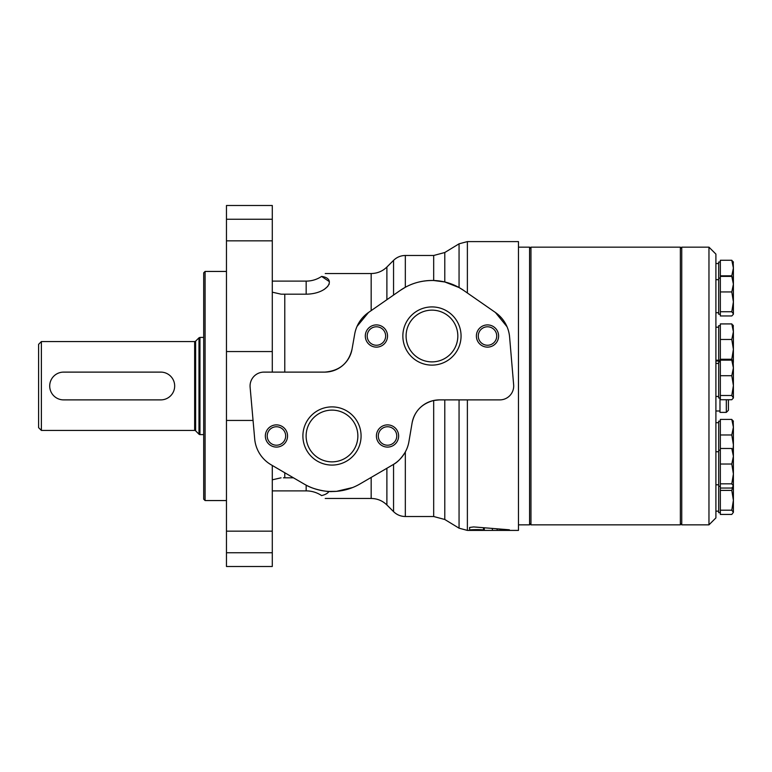 <?xml version="1.0" encoding="UTF-8"?>
<svg xmlns="http://www.w3.org/2000/svg" width="772" height="772" viewBox="0 0 772 772"><rect width="100%" height="100%" fill="white"/><g stroke="black" fill="none" stroke-linecap="round" stroke-linejoin="round"><path stroke-width="1.16" d="M467.378 399.886L467.378 530.403L497.139 530.403L497.139 529.09M497.149 529.09L497.149 530.403L509.395 529.795L473.67 526.929L469.617 527.45L469.617 530.152C469.164 529.495 483.098 529.399 483.475 530.113L484.295 530.403L484.295 528.038M497.187 530.403L518.466 530.403L518.466 241.597L467.378 241.597L467.378 292.993M332.742 491.523L332.385 491.523C327.907 492.073 313.924 489.718 306.166 485.154L304.004 483.967A55.536 55.536 0 0 0 359.964 483.957L392.871 464.773A33.321 33.321 0 0 0 408.938 441.555L412.084 423.017C414.535 411.235 421.734 403.727 433.681 400.494L439.461 399.886L499.812 399.886A13.886 13.886 0 0 0 513.65 384.823L509.597 337.026A33.321 33.321 0 0 0 495.412 312.477L507.03 326.739M283.421 477.81L293.466 477.81M272.284 479.827L281.066 477.81M272.284 490.886L306.166 490.886A27.773 27.773 0 0 1 321.606 495.576C326.517 499.407 326.517 499.407 321.606 495.576C325.379 494.678 327.82 493.298 328.93 491.446L336.534 491.339L352.707 487.518M272.284 281.114L306.166 281.114A27.773 27.773 0 0 0 321.606 276.424C326.517 272.593 326.517 272.593 321.606 276.424C336.949 278.345 328.293 293.871 306.166 294.19L306.166 281.114M326.093 493.964L327.917 492.7M324.095 289.519L327.81 286.354M328.959 284.55L329.152 284.067M329.335 281.597L321.606 276.424M272.284 292.173L281.143 294.19L306.166 294.19M357.021 326.421L368.505 312.477A33.321 33.321 0 0 0 354.705 334.054L352.042 349.166C348.645 363.245 339.526 370.898 324.694 372.114L263.956 372.114A13.886 13.886 0 0 0 250.118 387.226L254.692 438.921A33.321 33.321 0 0 0 271.097 464.773L304.004 483.967M431.963 361.885A25.872 25.872 0 0 1 406.091 336.013A25.872 25.872 0 0 1 431.963 310.141A25.872 25.872 0 0 1 457.825 336.013A25.872 25.872 0 0 1 431.963 361.885M431.963 306.918A29.095 29.095 0 0 1 457.159 350.565A29.095 29.095 0 0 1 406.757 350.565A29.095 29.095 0 0 1 431.963 306.918M487.499 345.248A9.225 9.225 0 0 1 478.273 336.013A9.225 9.225 0 0 1 487.499 326.788A9.225 9.225 0 0 1 496.724 336.013A9.225 9.225 0 0 1 487.499 345.248M487.499 324.906A11.107 11.107 0 0 1 497.12 341.571A11.107 11.107 0 0 1 477.878 341.571A11.107 11.107 0 0 1 487.499 324.906M376.418 345.248A9.225 9.225 0 0 1 367.192 336.013A9.225 9.225 0 0 1 376.418 326.788A9.225 9.225 0 0 1 385.653 336.013A9.225 9.225 0 0 1 376.418 345.248M376.418 324.906A11.107 11.107 0 0 1 386.039 341.571A11.107 11.107 0 0 1 366.797 341.571A11.107 11.107 0 0 1 376.418 324.906M331.989 461.859A25.872 25.872 0 0 1 306.117 435.987A25.872 25.872 0 0 1 331.989 410.115A25.872 25.872 0 0 1 357.861 435.987A25.872 25.872 0 0 1 331.989 461.859M331.989 406.892A29.095 29.095 0 0 1 357.185 450.53A29.095 29.095 0 0 1 306.793 450.53A29.095 29.095 0 0 1 331.989 406.892M387.525 445.212A9.225 9.225 0 0 1 378.299 435.987A9.225 9.225 0 0 1 387.525 426.752A9.225 9.225 0 0 1 396.76 435.987A9.225 9.225 0 0 1 387.525 445.212M387.525 424.88A11.107 11.107 0 0 1 397.146 441.536A11.107 11.107 0 0 1 377.904 441.536A11.107 11.107 0 0 1 387.525 424.88M276.444 445.212A9.225 9.225 0 0 1 267.218 435.987A9.225 9.225 0 0 1 276.444 426.752A9.225 9.225 0 0 1 285.679 435.987A9.225 9.225 0 0 1 276.444 445.212M276.444 424.88A11.107 11.107 0 0 1 286.065 441.536A11.107 11.107 0 0 1 266.832 441.536A11.107 11.107 0 0 1 276.444 424.88M439.461 399.886A27.773 27.773 0 0 0 412.084 423.017M495.412 312.477L463.654 290.407A55.536 55.536 0 0 0 400.263 290.407L368.505 312.477M324.694 372.114A27.773 27.773 0 0 0 352.042 349.166M406.661 449.246L405.329 451.967C401.585 458.018 397.667 462.158 393.556 464.368A104.394 54.677 80.4 0 1 392.871 464.773M272.284 240.845L226.466 240.845L226.466 219.248L272.284 219.248L226.466 219.248L226.466 205.497L272.284 205.497L272.284 372.114M226.466 240.845L226.466 566.503L272.284 566.503L272.284 552.752L226.466 552.752M272.284 465.458L272.284 552.752M444.788 281.973L444.788 252.512L433.681 255.484L405.329 255.484L405.329 287.28C413.773 282.6 423.22 280.342 433.681 280.506L444.788 281.973L459.06 287.541L459.06 243.817L467.378 241.597M459.06 399.886L459.06 528.183L467.378 530.403M444.788 399.886L444.788 519.488L459.06 528.183M463.654 290.407L459.06 287.541M405.329 287.28L400.263 290.407M160.788 399.886A13.886 13.886 0 0 0 174.675 386A13.886 13.886 0 0 0 160.788 372.114L63.594 372.114A13.886 13.886 0 0 0 49.707 386A13.886 13.886 0 0 0 63.594 399.886L160.788 399.886M194.65 430.429L194.65 341.571L41.379 341.571L38.6 344.341L38.6 427.659L41.379 430.429L194.65 430.429A1.39 1.39 0 0 1 195.625 430.834L198.983 434.192A1.39 1.39 0 0 0 199.958 434.597L203.692 434.597M41.379 341.571L41.379 430.429M226.466 271.445L205.082 271.445L203.692 272.834L203.692 499.166L205.082 500.555L226.466 500.555M205.082 271.445L205.082 500.555M518.466 247.156L529.573 247.156L529.573 524.844L518.466 524.844M681.744 248.536L680.364 247.156L680.364 524.844L530.962 524.844L529.573 523.464M680.364 247.156L530.962 247.156L530.962 524.844M720.344 464.03L731.788 464.03L733.4 473.921L731.788 483.822L733.4 485.935L733.4 500.304L731.788 510.196L733.4 512.318L731.788 514.432L720.344 514.432L720.344 419.418L731.788 419.418L733.4 421.541M720.344 421.165L718.684 421.165L718.684 512.695L720.344 512.695M731.788 395.496L720.344 395.496L720.344 360.148L731.788 360.148L733.4 367.926L733.4 385.595L731.788 395.496L733.4 397.985L731.788 399.732L720.344 399.732L720.344 395.496M720.344 375.703L731.788 375.703L733.4 385.595L733.4 397.609M732.821 487.171L731.788 490.403L720.344 490.403M731.788 490.403L733.4 500.304L733.4 512.318M720.344 434.974L731.788 434.974L733.4 444.875L733.014 449.584M731.788 434.974L733.4 427.196L733.4 456.889M731.788 375.703L733.4 367.926L733.178 361.499M720.344 291.941L731.788 291.941L733.4 301.842L731.788 311.734L720.344 311.734L720.344 260.26L731.788 260.26L733.4 268.048L733.4 284.164L731.788 276.386L720.344 276.386M733.178 261.621L733.4 268.048L731.788 275.826L720.344 275.826M731.788 291.941L733.4 284.164L733.4 314.233L731.788 315.97L720.344 315.97L720.344 311.734M733.4 278.509L731.788 276.386M731.788 311.734L733.4 313.857M708.966 247.156L715.905 254.094L715.905 517.906L708.966 524.844L681.744 524.844L681.744 247.156L708.966 247.156L708.966 524.844M720.344 361.885L718.684 361.885L718.684 397.985L720.344 397.985M733.4 362.261L731.788 360.148M731.788 464.03L733.4 456.252L733.4 486.312M733.4 450.587L731.788 448.474L720.344 448.474M733.4 485.935L731.788 488.049L720.344 488.049M731.788 483.822L720.344 483.822M733.4 456.252L731.788 448.474M720.344 262.007L718.684 262.007L718.684 314.233L720.344 314.233M731.788 275.826L732.001 276.54M733.178 325.273L733.4 331.699L731.788 339.477L720.344 339.477L720.344 323.922L731.788 323.922L733.4 331.699L733.4 349.369L731.788 359.269L733.342 361.778M731.788 339.477L733.4 349.369L733.361 361.827M733.4 262.383L731.788 260.26M731.788 359.269L720.344 359.269L720.344 339.477M733.4 326.035L731.788 323.922M733.178 420.779L733.4 427.196L731.788 419.418M731.788 510.196L720.344 510.196M720.344 325.659L718.684 325.659L718.684 361.007M719.986 397.985L719.986 412.383L726.317 412.383L728.401 410.299L728.401 399.732M726.317 360.148L726.317 359.617L719.986 359.617L719.986 361.885M306.166 490.886L306.166 485.154M284.781 294.19L284.781 372.114M371.168 477.424L371.168 498.471L325.234 498.471M325.234 273.529L371.168 273.529L371.168 310.624M386.888 468.266L386.888 504.965L393.556 511.633C396.827 514.818 400.755 516.449 405.329 516.516L405.329 451.967M371.168 273.529C377.267 273.452 382.507 271.281 386.888 267.035L386.888 299.7M393.556 464.368L393.556 511.633M386.888 267.035L393.556 260.367L393.556 295.068M253.062 420.441L226.466 420.441M272.284 531.155L226.466 531.155M272.284 351.559L226.466 351.559M284.781 472.744L284.781 477.81M433.681 400.494L433.681 516.516L405.329 516.516M433.681 255.484L433.681 280.506M483.475 530.113L483.475 527.961M492.391 530.354L492.391 528.733M194.65 341.571L195.625 341.166L195.625 430.834M195.625 341.166L198.983 337.808L198.983 434.192M203.692 337.403L199.958 337.403L199.958 434.597M726.317 399.732L726.317 412.383M444.788 252.512L459.06 243.817M393.556 260.367C396.827 257.182 400.755 255.551 405.329 255.484M371.168 498.471C377.267 498.548 382.507 500.719 386.888 504.965M444.788 519.488L433.681 516.516M199.958 337.403L198.983 337.808M681.744 523.464L680.364 524.844M529.573 248.536L530.962 247.156M718.684 422.689L715.905 422.689M718.684 511.161L715.905 511.161M718.684 363.419L715.905 363.419M718.684 396.461L715.905 396.461M720.344 278.132L718.684 278.132M718.684 279.657L715.905 279.657M718.684 312.699L715.905 312.699M718.684 263.532L715.905 263.532M718.684 327.193L715.905 327.193M718.684 360.235L715.905 360.235M720.344 450.211L718.684 450.211M720.344 486.312L718.684 486.312M718.684 451.736L715.905 451.736M718.684 484.787L715.905 484.787M719.986 361.007L715.905 361.007M719.986 410.993L715.905 410.993M726.317 359.617L727.707 360.148"/></g></svg>
